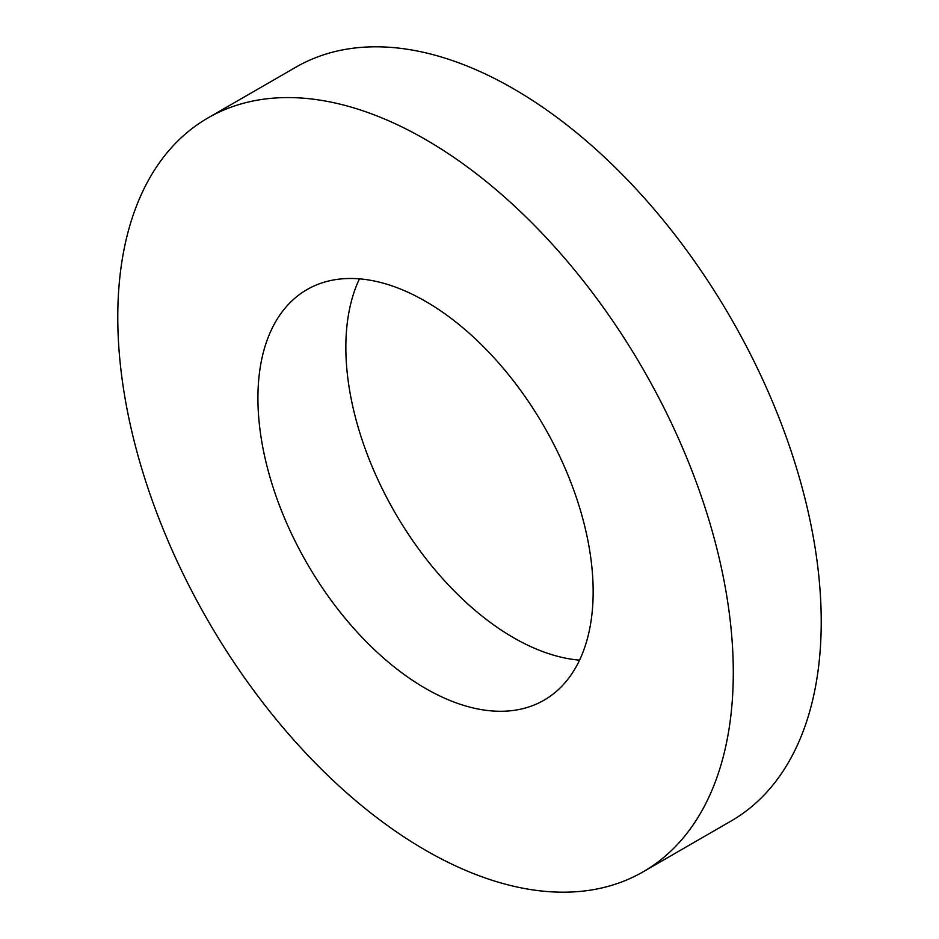<?xml version="1.0" encoding="UTF-8"?>
<svg xmlns="http://www.w3.org/2000/svg" width="939" height="939" viewBox="0 0 939 939"><rect width="100%" height="100%" fill="white"/><g stroke="black" fill="none" stroke-linecap="round" stroke-linejoin="round"><path stroke-width="1.41" d="M207.918 117.962L295.844 67.197A435.238 251.288 60 0 1 631.243 183.798A435.238 251.288 60 0 1 821.226 621.794A435.238 251.288 60 0 1 731.082 821.038L643.156 871.803A435.238 251.288 60 0 1 307.757 755.202A435.238 251.288 60 0 1 117.774 317.206A435.238 251.288 60 0 1 207.918 117.962A435.238 251.288 60 0 1 543.305 234.562A435.238 251.288 60 0 1 733.289 672.57A435.238 251.288 60 0 1 643.156 871.803M593.155 591.652A237.051 136.859 60 0 1 544.057 700.177A237.051 136.859 60 0 1 361.386 636.665A237.051 136.859 60 0 1 257.92 398.113A237.051 136.859 60 0 1 307.006 289.588A237.051 136.859 60 0 1 489.677 353.099A237.051 136.859 60 0 1 593.155 591.652M579.563 660.14A237.051 136.859 60 0 1 345.845 347.348A237.051 136.859 60 0 1 359.437 278.86"/></g></svg>
